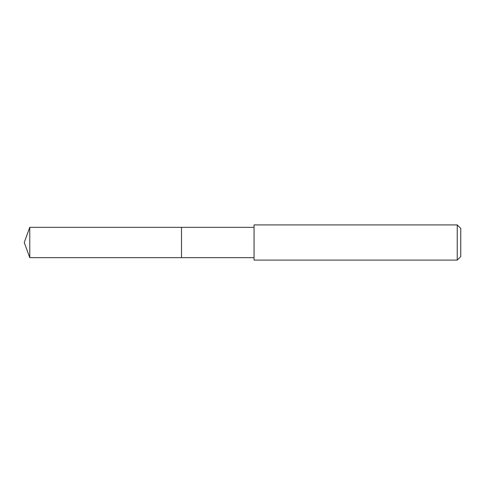 <?xml version="1.0" encoding="UTF-8"?>
<svg xmlns="http://www.w3.org/2000/svg" width="485" height="485" viewBox="0 0 485 485"><rect width="100%" height="100%" fill="white"/><g stroke="black" fill="none" stroke-linecap="round" stroke-linejoin="round"><path stroke-width="0.73" d="M254.055 227.326L29.773 227.326L29.773 257.674L181.493 257.674L181.493 227.326L181.493 257.674L254.055 257.674M29.773 257.674L24.25 242.5L29.773 227.326M254.055 224.907L254.055 260.093L457.234 260.093L457.234 224.907L254.055 224.907M457.234 224.907L460.75 228.429L460.75 256.571L457.234 260.093"/></g></svg>
